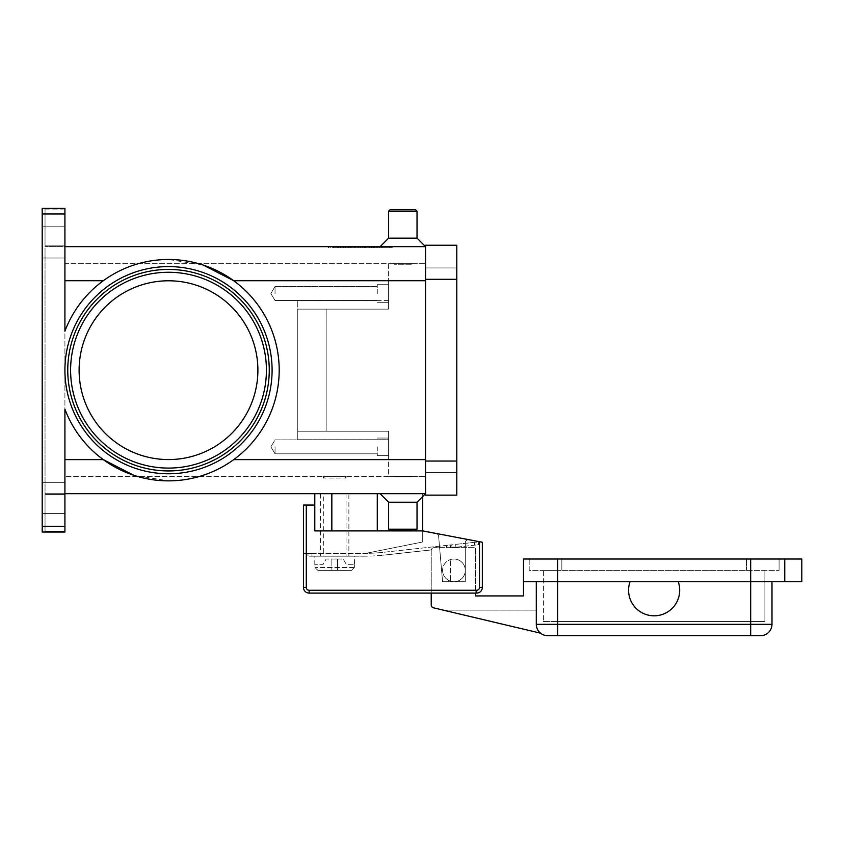 <?xml version="1.0" encoding="UTF-8"?>
<svg xmlns="http://www.w3.org/2000/svg" width="844" height="844" viewBox="0 0 844 844"><rect width="100%" height="100%" fill="white"/><g stroke="black" fill="none" stroke-linecap="round" stroke-linejoin="round"><path stroke-width="0.63" stroke-dasharray="4.22 3.17" d="M64.914 370.178A103.59 103.59 0 0 1 168.505 266.588A103.59 103.59 0 0 1 272.095 370.178A103.59 103.59 0 0 1 168.505 473.769A103.59 103.59 0 0 1 64.914 370.178A103.59 103.59 0 0 1 168.505 266.588A103.59 103.59 0 0 1 272.095 370.178A103.59 103.59 0 0 1 168.505 473.769A103.59 103.59 0 0 1 64.914 370.178A103.59 103.59 0 0 1 168.505 266.588A103.59 103.59 0 0 1 272.095 370.178A103.59 103.59 0 0 1 168.505 473.769A103.59 103.59 0 0 1 64.914 370.178M67.752 370.178A100.752 100.752 0 0 0 168.505 470.931A100.752 100.752 0 0 0 269.257 370.178A100.752 100.752 0 0 0 168.505 269.426A100.752 100.752 0 0 0 67.752 370.178A100.752 100.752 0 0 0 168.505 470.931A100.752 100.752 0 0 1 67.752 370.178A100.752 100.752 0 0 1 168.505 269.426A100.752 100.752 0 0 1 269.257 370.178A100.752 100.752 0 0 1 168.505 470.931A100.752 100.752 0 0 0 269.257 370.178A100.752 100.752 0 0 0 168.505 269.426M344.616 476.66L346.04 478.084L323.326 478.084L324.74 476.66L344.616 476.66L324.74 476.66M314.801 564.689L314.801 556.175L354.554 556.175L354.554 564.689M315.012 564.689L315.012 567.527L317.882 570.375L351.484 570.375L337.526 570.375L337.526 559.013L337.526 570.375L337.526 559.013L337.526 570.375L331.84 570.375L331.84 559.013L331.84 570.375L331.84 559.013L331.84 570.375L351.484 570.375L354.353 567.527L354.353 564.689L354.353 567.527L351.484 570.375L317.882 570.375L331.84 570.375L317.882 570.375L315.012 567.527L315.012 564.689L322.883 564.689L326.164 559.013L337.526 559.013L326.164 559.013L322.883 564.689L315.012 564.689M323.326 476.66L346.04 476.66L346.04 478.084L323.326 478.084L323.326 476.66L346.04 476.66M455.623 544.391L477.05 542.048L455.623 544.391L455.929 547.218L453.386 547.492L477.366 544.865L455.929 547.218L455.623 544.391M309.157 556.175L311.963 556.175L307.986 556.175L307.986 553.337L307.986 556.175L309.157 556.175M309.157 553.337L311.963 553.337L309.157 553.337M449.314 547.65L446.75 547.65L449.314 547.65M431.231 593.089L431.231 550.488A2.838 2.838 0 0 1 434.069 547.65L446.75 547.65L446.497 545.393L449.04 545.119L383.176 552.324L446.497 545.393L446.75 547.65L434.069 547.65L474.391 547.65A1.139 1.139 0 0 1 475.531 548.79L475.531 593.089M304.273 505.06L306.288 505.06L306.288 587.413A2.838 2.838 0 0 0 309.126 590.251L476.66 590.251L476.66 593.089L309.126 593.089A5.676 5.676 0 0 1 303.45 587.413L303.45 505.06L304.273 505.06M331.84 493.698L331.84 530.897L331.84 493.698L377.279 493.698L331.84 493.698L331.84 530.897L377.279 530.897L314.801 530.897L422.707 530.897L482.346 542.259L482.346 587.413A5.676 5.676 0 0 1 476.66 593.089A5.676 5.676 0 0 0 482.346 587.413L482.346 542.259L482.346 587.413A5.676 5.676 0 0 1 476.66 593.089L309.126 593.089L476.66 593.089M275.049 293.512L275.049 286.517L275.049 293.512M388.63 293.512L388.63 284.702L388.63 293.512M377.279 293.512L377.279 284.702L377.279 293.512M275.049 446.845L275.049 453.829L275.049 446.845M388.63 446.845L388.63 455.654L388.63 446.845M377.279 446.845L377.279 455.654L377.279 446.845M457.353 559.54A11.362 11.362 0 0 1 464.78 573.783A11.362 11.362 0 0 1 450.538 581.21A11.362 11.362 0 0 0 465.308 570.375A11.362 11.362 0 0 0 457.353 559.54A11.362 11.362 0 0 1 453.945 581.727A11.362 11.362 0 0 1 450.538 581.21A11.362 11.362 0 0 0 464.78 573.783A11.362 11.362 0 0 0 450.538 559.54A11.362 11.362 0 0 0 442.583 570.375A11.362 11.362 0 0 1 457.353 559.54A11.362 11.362 0 0 0 450.538 559.54A11.362 11.362 0 0 1 457.353 559.54M536.299 581.727L630.046 581.727A25.552 25.552 0 0 0 645.618 614.348A25.552 25.552 0 0 0 678.238 598.765A25.552 25.552 0 0 1 645.618 614.348A25.552 25.552 0 0 1 630.046 581.727L678.238 581.727A25.552 25.552 0 0 1 678.238 598.765A25.552 25.552 0 0 0 678.238 581.727A25.552 25.552 0 0 1 645.618 614.348A25.552 25.552 0 0 1 630.046 581.727L536.299 581.727L536.299 624.328A11.362 11.362 0 0 0 539.622 632.356A11.362 11.362 0 0 1 536.299 624.328A11.362 11.362 0 0 0 539.622 632.356A11.362 11.362 0 0 1 536.299 624.328L536.299 581.727L536.299 624.328L536.299 610.128L536.299 624.328L771.986 624.328A11.362 11.362 0 0 1 768.652 632.356A11.362 11.362 0 0 0 771.986 624.328M540.529 633.169A11.362 11.362 0 0 1 539.622 632.356A11.362 11.362 0 0 0 540.529 633.169A11.362 11.362 0 0 1 539.622 632.356A11.362 11.362 0 0 0 540.529 633.169L433.415 607.807A2.838 2.838 0 0 1 431.231 605.043L431.231 550.488A2.838 2.838 0 0 1 434.069 547.65A2.838 2.838 0 0 0 431.284 549.919A2.838 2.838 0 0 1 434.069 547.65L474.391 547.65A1.139 1.139 0 0 1 475.531 548.79L475.531 595.927L523.512 595.927L523.512 581.727L630.046 581.727M760.623 635.68A11.362 11.362 0 0 0 768.652 632.356A11.362 11.362 0 0 1 760.623 635.68L547.65 635.68A11.362 11.362 0 0 1 536.299 624.328M380.116 493.698L425.545 493.698L417.031 502.222L417.031 529.199L415.607 530.612L390.055 530.612L388.63 529.199L417.031 529.199L388.63 529.199L388.63 502.222L417.031 502.222L388.63 502.222L380.116 493.698L425.545 493.698L64.914 493.698L64.914 494.457L64.914 493.698L45.038 493.698L45.038 494.457L45.038 493.698L64.914 493.698L64.914 459.621L64.914 493.698M411.355 476.09L411.355 476.66L394.317 476.66L394.317 476.09L411.355 476.09L394.317 476.09L411.355 476.09L411.355 476.66L394.317 476.66L394.317 476.09L411.355 476.09M388.63 211.158L417.031 211.158L415.607 209.734L390.055 209.734L415.607 209.734L390.055 209.734L388.63 211.158L388.63 238.135L417.031 238.135L417.031 211.158L388.63 211.158L417.031 211.158M380.116 246.648L425.545 246.648L417.031 238.135L388.63 238.135L380.116 246.648L425.545 246.648L64.914 246.648L64.914 245.889L64.914 246.648L45.038 246.648L64.914 246.648L64.914 331.175A110.691 110.691 0 0 1 151.065 260.87M411.355 264.256L411.355 263.687L394.317 263.687L394.317 264.256L411.355 264.256L411.355 263.687L394.317 263.687L394.317 264.256L411.355 264.256M390.055 530.612L415.607 530.612L390.055 530.612M257.895 370.178A89.39 89.39 0 0 0 168.505 280.788A89.39 89.39 0 0 0 79.114 370.178A89.39 89.39 0 0 0 168.505 459.569A89.39 89.39 0 0 0 257.895 370.178A89.39 89.39 0 0 1 168.505 459.569A89.39 89.39 0 0 1 79.114 370.178A89.39 89.39 0 0 1 168.505 280.788A89.39 89.39 0 0 1 257.895 370.178A89.39 89.39 0 0 0 168.505 280.788A89.39 89.39 0 0 0 79.114 370.178A89.39 89.39 0 0 0 168.505 459.569A89.39 89.39 0 0 0 257.895 370.178M425.545 280.725L388.63 280.725L388.63 309.126L326.164 309.126L326.164 431.231L297.763 431.231L297.763 309.126L388.63 309.126L388.63 263.687L425.545 263.687L64.914 263.687L64.914 476.66L64.914 263.687L388.63 263.687L388.63 309.126L388.63 280.725L425.545 280.725L425.545 263.687L425.545 493.698L425.545 246.648L425.545 280.725L233.704 280.725C214.207 266.788 192.474 259.709 168.505 259.488A110.691 110.691 0 0 1 279.195 370.178A110.691 110.691 0 0 1 168.505 480.869C192.474 480.647 214.207 473.568 233.704 459.621A110.691 110.691 0 0 0 233.704 280.725A110.691 110.691 0 0 1 233.704 459.621C214.207 473.568 192.474 480.647 168.505 480.869A110.691 110.691 0 0 1 64.914 409.182L64.914 459.621L103.306 459.621A110.691 110.691 0 0 1 64.914 409.182A110.691 110.691 0 0 0 103.306 459.621C122.813 473.568 144.546 480.647 168.505 480.869L133.679 475.246M168.505 259.488C144.546 259.709 122.813 266.788 103.306 280.725C122.813 266.788 144.546 259.709 168.505 259.488L203.33 265.111M42.2 526.361L64.914 526.361L64.914 532.036L42.2 532.036L64.914 532.036L42.2 532.036L42.2 208.32L64.914 208.32L64.914 331.175A110.691 110.691 0 0 1 103.306 280.725A110.691 110.691 0 0 0 64.914 331.175L64.914 246.648M64.914 208.32L64.914 209.08L64.914 208.32L42.2 208.32L64.914 208.32M45.038 208.521L45.038 246.459L45.038 245.889L64.914 245.889L64.914 209.08L45.038 209.08L45.038 208.521L45.038 531.826L45.038 208.521M42.2 531.826L45.038 531.826L42.2 531.826L42.2 208.521L42.2 531.847M64.914 531.277L64.914 531.847L64.914 531.277L45.038 531.277L45.038 494.457L64.914 494.457L64.914 531.277L64.914 494.457L45.038 494.457L45.038 531.277L64.914 531.277M42.2 497.96L42.2 513.574L42.2 497.96M64.914 497.96L64.914 513.574L64.914 497.96M42.2 242.397L42.2 226.772L42.2 242.397M64.914 242.397L64.914 226.772L64.914 242.397M328.295 246.648L392.186 246.648L328.295 246.648L328.295 247.788L360.24 247.788L328.295 247.788M64.914 245.889L64.914 209.08L45.038 209.08L45.038 245.889L64.914 245.889M64.914 526.361L64.914 459.621M422.707 496.536L422.707 493.698L377.279 493.698L377.279 530.897L422.707 530.897L422.707 493.698L377.279 493.698M297.763 431.231L297.763 300.601L297.763 439.745L297.763 309.126L388.63 309.126L297.763 309.126L326.164 309.126L326.164 431.231L388.63 431.231L297.763 431.231L388.63 431.231L388.63 459.621L388.63 431.231L297.763 431.231M388.63 439.745L388.63 431.231L388.63 439.745L297.763 439.745L388.63 439.745L388.63 476.66L425.545 476.66L64.914 476.66L388.63 476.66L388.63 439.745M394.317 263.687L411.355 263.687L394.317 263.687M388.63 238.135L417.031 238.135M394.317 476.66L411.355 476.66L394.317 476.66M388.63 502.222L417.031 502.222M388.63 529.199L417.031 529.199M678.238 581.727L801.8 581.727L801.8 559.013L784.762 559.013L784.762 581.727L784.762 559.013L523.512 559.013L523.512 581.727M529.199 559.013L529.199 570.375L779.086 570.375L529.199 570.375L529.199 559.013L561.851 559.013L529.199 559.013M746.423 559.013L561.851 559.013L779.086 559.013L779.086 570.375L779.086 559.013L746.423 559.013L746.423 570.375L746.423 559.013M750.685 570.375L557.589 570.375L750.685 570.375L750.685 621.479L764.886 621.479L764.886 570.375L764.886 621.479L557.589 621.479L750.685 621.479L750.685 570.375M543.399 570.375L557.589 570.375L543.399 570.375L543.399 621.479L543.399 570.375M543.399 621.479L557.589 621.479L543.399 621.479M784.762 581.727L784.762 559.013M450.538 581.21A11.362 11.362 0 0 1 442.583 570.375A11.362 11.362 0 0 0 450.538 581.21L450.538 559.54L450.538 581.21M443.216 610.128L536.299 610.128L443.216 610.128M451.951 547.65L450.685 547.65L451.951 547.65M476.66 590.251A2.838 2.838 0 0 0 479.497 587.413L479.497 541.721L468.673 539.917A2.838 2.838 0 0 0 465.308 542.703L465.308 581.727L442.583 581.727L438.616 536.288A2.838 2.838 0 0 0 436.316 533.756L422.707 531.161L436.316 533.756A2.838 2.838 0 0 1 438.616 536.288L442.583 581.727L465.308 581.727L465.308 542.703A2.838 2.838 0 0 1 468.673 539.917L482.346 542.259L468.673 539.917A2.838 2.838 0 0 0 465.308 542.703L465.308 581.727L442.583 581.727L438.616 536.288A2.838 2.838 0 0 0 436.316 533.756L422.707 530.897L422.707 541.975L365.916 553.337L303.45 553.337L303.45 587.413L303.45 553.337L365.916 553.337A168.958 168.958 0 0 0 383.176 552.324A168.958 168.958 0 0 1 365.937 553.326L422.707 541.975L422.707 531.161L436.316 533.756A2.838 2.838 0 0 1 438.616 536.288L442.583 581.727L465.308 581.727L465.308 542.703A2.838 2.838 0 0 1 468.673 539.917L422.707 530.897L377.279 530.897M364.777 556.175L311.963 556.175L364.777 556.175A171.796 171.796 0 0 0 383.482 555.152A171.796 171.796 0 0 1 364.777 556.175M431.284 549.919L383.482 555.152L431.284 549.919M453.386 547.492L452.036 547.64L453.386 547.492M478.516 544.739L477.366 544.865L478.516 544.739L478.21 541.922L477.05 542.048L478.21 541.922L478.516 544.739M450.39 544.971L449.04 545.119L451.73 544.823L450.39 544.971L450.685 547.65L450.39 544.971M337.526 559.013L343.202 559.013L346.483 564.689L354.353 564.689L346.483 564.689L343.202 559.013L337.526 559.013M360.24 246.648L389.728 246.648L360.24 246.648L360.24 247.788L392.186 247.788L330.753 247.788L389.728 247.788L360.24 247.788L360.24 246.648M345.502 246.648L377.11 246.648L343.371 246.648L345.502 246.648L345.502 247.788L343.371 247.788L376.825 247.788L333.538 247.788L377.11 247.788L345.502 247.788M369.82 246.648L348.53 246.648L369.82 246.648L369.82 247.788L371.951 247.788L348.53 247.788L373.322 247.788L338.455 247.788L382.026 247.788L348.53 247.788L369.82 247.788L369.82 246.648M345.745 246.648L376.867 246.648L333.538 246.648L345.745 246.648L345.745 247.788M373.322 246.648L338.455 246.648L373.322 246.648L373.322 247.788L364.502 247.788L373.322 247.788L373.322 246.648M456.783 461.046L456.783 495.122L425.545 495.122L425.545 279.311L425.545 472.408L456.783 472.408L456.783 279.311L456.783 472.408L425.545 472.408L425.545 461.046L456.783 461.046L456.783 245.235L425.545 245.235L425.545 279.311L425.545 267.949L456.783 267.949L425.545 267.949L425.545 461.046L456.783 461.046L425.545 461.046M364.502 246.648L364.502 247.788M371.761 246.648L371.761 247.788M346.979 246.648L346.979 247.788M392.186 246.648L392.186 247.788M389.728 246.648L389.728 247.788M330.753 246.648L330.753 247.788M371.286 246.648L371.286 247.788M362.371 246.648L362.371 247.788L362.371 246.648M358.109 246.648L358.109 247.788L358.109 246.648M349.184 246.648L349.184 247.788M314.801 493.698L314.801 505.06L306.288 505.06M314.801 505.06L314.801 530.897L331.84 530.897M303.45 587.413A5.676 5.676 0 0 0 309.126 593.089A5.676 5.676 0 0 1 303.45 587.413L306.288 587.413M479.497 541.721L422.707 530.897M451.73 544.823L453.08 544.675L451.73 544.823L452.036 547.64L451.73 544.823M354.554 556.175L314.801 556.175M320.488 493.698L348.878 493.698L348.878 556.175L320.488 556.175L320.488 493.698L348.878 493.698M346.04 493.698L346.04 556.175L323.326 556.175L323.326 493.698L346.04 493.698L323.326 493.698M323.326 556.175L346.04 556.175M320.488 556.175L348.878 556.175M354.353 567.527L315.012 567.527L354.353 567.527M474.571 545.171L474.265 542.354L474.571 545.171M311.963 556.175L311.963 553.337L311.963 556.175M309.126 593.089L309.126 590.251M479.497 587.413L482.346 587.413M547.65 635.68A11.362 11.362 0 0 1 539.622 632.356M750.685 635.68L750.685 559.013M557.589 635.68L557.589 559.013M266.419 370.178A97.915 97.915 0 0 0 168.505 272.264A97.915 97.915 0 0 0 70.601 370.178A97.915 97.915 0 0 0 168.505 468.082A97.915 97.915 0 0 0 266.419 370.178M64.914 213.996L42.2 213.996M103.306 280.725L64.914 280.725M233.704 459.621L425.545 459.621M388.63 300.601L297.763 300.601L388.63 300.601M561.851 559.013L561.851 570.375L561.851 559.013M557.589 621.479L557.589 570.375L557.589 621.479M425.545 279.311L456.783 279.311M350.661 246.648L350.661 247.788L350.661 246.648M379.895 246.648L379.895 247.788L379.895 246.648M381.14 246.648L381.14 247.788L381.14 246.648M340.586 246.648L340.586 247.788L340.586 246.648M374.736 246.648L374.736 247.788L374.736 246.648M337.516 246.648L337.516 247.788M333.823 246.648L333.823 247.788M343.898 246.648L343.898 247.788M374.979 246.648L374.979 247.788M376.825 246.648L376.825 247.788L376.867 246.648M369.45 246.648L369.45 247.788M365.758 246.648L365.758 247.788M354.712 246.648L354.712 247.788M351.03 246.648L351.03 247.788M343.656 246.648L343.656 247.788M275.049 300.496L270.85 293.512L275.049 300.496L377.279 300.496L275.049 300.496M388.63 284.702L377.279 284.702L388.63 284.702M377.279 286.517L275.049 286.517L270.85 293.512L275.049 286.517L377.279 286.517M275.049 453.829L270.85 446.845L275.049 453.829L377.279 453.829L275.049 453.829M388.63 438.047L377.279 438.047L388.63 438.047M377.279 439.861L275.049 439.861L270.85 446.845L275.049 439.861L377.279 439.861M42.2 513.574L64.914 513.574L42.2 513.574M42.2 258.011L64.914 258.011L42.2 258.011M42.2 482.346L64.914 482.346L42.2 482.346M42.2 226.772L64.914 226.772L42.2 226.772M348.53 246.648L348.53 247.788L348.53 246.648M382.026 246.648L382.026 247.788L382.026 246.648M338.455 246.648L338.455 247.788M333.538 246.648L333.538 247.788M371.951 246.648L371.951 247.788M377.11 246.648L377.11 247.788M365.473 246.648L365.473 247.788M354.997 246.648L354.997 247.788M343.371 246.648L343.371 247.788M377.279 302.31L388.63 302.31L377.279 302.31M377.279 455.654L388.63 455.654L377.279 455.654"/><path stroke-width="1.27" d="M306.288 505.06L303.45 505.06L303.45 587.413A5.676 5.676 0 0 0 309.126 593.089L476.66 593.089A5.676 5.676 0 0 0 482.346 587.413L482.346 542.259L479.497 541.721L479.497 587.413A2.838 2.838 0 0 1 476.66 590.251L309.126 590.251A2.838 2.838 0 0 1 306.288 587.413L306.288 505.06L314.801 505.06L314.801 493.698M678.238 598.765A25.552 25.552 0 0 1 645.618 614.348A25.552 25.552 0 0 1 630.046 581.727L678.238 581.727A25.552 25.552 0 0 1 678.238 598.765M536.299 581.727L536.299 624.328A11.362 11.362 0 0 0 547.65 635.68L760.623 635.68A11.362 11.362 0 0 0 768.652 632.356A11.362 11.362 0 0 1 760.623 635.68M64.914 493.698L425.545 493.698L417.031 502.222L417.031 529.199L415.607 530.612L390.055 530.612L388.63 529.199L388.63 502.222L380.116 493.698M417.031 529.199L388.63 529.199M417.031 502.222L388.63 502.222M64.914 246.648L425.545 246.648L417.031 238.135L417.031 211.158L415.607 209.734L390.055 209.734L388.63 211.158L388.63 238.135L380.116 246.648M257.895 370.178A89.39 89.39 0 0 0 168.505 280.788A89.39 89.39 0 0 0 79.114 370.178A89.39 89.39 0 0 0 168.505 459.569A89.39 89.39 0 0 0 257.895 370.178M67.752 370.178A100.752 100.752 0 0 1 168.505 269.426A100.752 100.752 0 0 1 269.257 370.178A100.752 100.752 0 0 1 168.505 470.931A100.752 100.752 0 0 1 67.752 370.178A100.752 100.752 0 0 1 168.505 269.426A100.752 100.752 0 0 1 269.257 370.178A100.752 100.752 0 0 1 168.505 470.931M151.065 260.87A110.691 110.691 0 0 1 279.195 370.178A110.691 110.691 0 0 1 64.914 409.182L64.914 526.361L42.2 526.361L42.2 213.996L64.914 213.996L64.914 208.32L42.2 208.32L42.2 213.996M133.679 475.246L103.306 459.621L64.914 459.621M203.33 265.111L233.704 280.725L425.545 280.725M42.2 526.361L42.2 532.036L64.914 532.036L64.914 526.361M64.914 213.996L64.914 331.175A110.691 110.691 0 0 1 168.505 259.488M417.031 238.135L388.63 238.135M417.031 211.158L388.63 211.158M771.986 624.328L771.986 581.727L771.986 624.328A11.362 11.362 0 0 1 768.652 632.356A11.362 11.362 0 0 0 771.986 624.328L750.685 624.328L750.685 635.68M784.762 581.727L784.762 559.013L801.8 559.013L801.8 581.727L678.238 581.727M630.046 581.727L523.512 581.727L523.512 559.013L784.762 559.013M475.531 593.089L475.531 595.927L523.512 595.927L523.512 581.727M540.529 633.169L433.415 607.807A2.838 2.838 0 0 1 431.231 605.043L431.231 593.089M425.545 279.311L425.545 495.122L456.783 495.122L456.783 245.235L425.545 245.235L425.545 279.311L456.783 279.311M422.707 496.536L422.707 530.897L479.497 541.721M422.707 530.897L314.801 530.897L314.801 505.06M331.84 530.897L331.84 493.698M266.419 370.178A97.915 97.915 0 0 0 168.505 272.264A97.915 97.915 0 0 0 70.601 370.178A97.915 97.915 0 0 0 168.505 468.082A97.915 97.915 0 0 0 266.419 370.178M303.45 587.413L306.288 587.413M479.497 587.413L482.346 587.413A5.676 5.676 0 0 1 476.66 593.089L476.66 590.251M309.126 593.089L309.126 590.251M377.279 530.897L377.279 493.698M750.685 559.013L750.685 624.328L536.299 624.328A11.362 11.362 0 0 0 547.65 635.68M557.589 559.013L557.589 635.68M64.914 370.178A103.59 103.59 0 0 0 168.505 473.769A103.59 103.59 0 0 0 272.095 370.178A103.59 103.59 0 0 0 168.505 266.588A103.59 103.59 0 0 0 64.914 370.178M103.306 280.725L64.914 280.725M425.545 459.621L233.704 459.621M425.545 461.046L456.783 461.046"/></g></svg>
